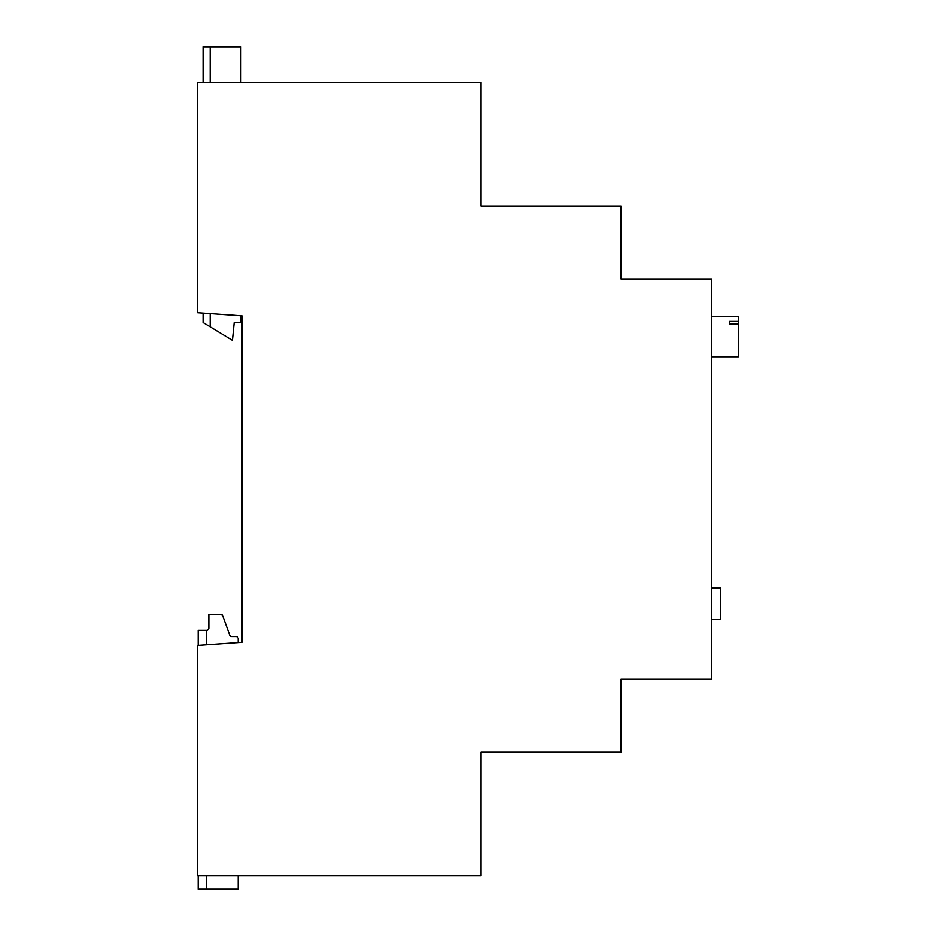 <?xml version="1.0" encoding="UTF-8"?>
<svg xmlns="http://www.w3.org/2000/svg" width="936" height="936" viewBox="0 0 936 936"><rect width="100%" height="100%" fill="white"/><g stroke="black" fill="none" stroke-linecap="round" stroke-linejoin="round"><path stroke-width="1.4" d="M729.483 323.95L729.483 321.434L729.483 323.95L738.387 323.95L738.387 356.803L711.699 356.803M729.483 321.434L738.387 321.434L738.387 316.777L711.699 316.777M738.387 323.95L738.387 321.434M711.699 588.089L720.591 588.089L720.591 619.222L711.699 619.222M711.699 278.975L711.699 679.267L620.977 679.267L620.977 752.205L481.069 752.205L481.069 875.862L197.613 875.862L197.613 645.466L241.979 642.365L241.979 315.877L197.613 312.776L197.613 82.38L481.069 82.38L481.069 206.025L620.977 206.025L620.977 278.975L711.699 278.975M481.081 752.205L481.069 838.048M206.517 875.862L206.517 889.2L238.224 889.2L238.224 875.862M238.224 642.622L238.224 638.797A2.223 2.223 0 0 0 236.001 636.574L231.777 636.574A2.223 2.223 0 0 1 229.694 635.099L222.745 615.806A2.223 2.223 0 0 0 220.65 614.332L208.868 614.332L208.868 628.115A2.223 2.223 0 0 1 206.645 630.337L206.517 644.845M206.517 889.2L198.198 889.2L198.198 875.862M198.198 645.419L198.198 630.337L206.517 630.337M203.089 82.38L203.089 46.8L210.202 46.8L210.202 82.38M210.202 313.654L210.202 326.875L203.089 322.557L203.089 313.162M210.202 326.875L232.444 340.353L234.222 322.557L240.891 322.557L240.891 315.806M240.891 82.38L240.891 46.8L210.202 46.8"/></g></svg>
